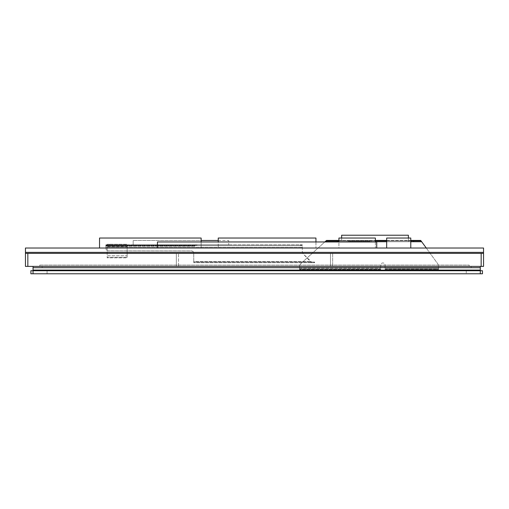 <?xml version="1.0" encoding="UTF-8"?>
<svg xmlns="http://www.w3.org/2000/svg" width="509" height="509" viewBox="0 0 509 509"><rect width="100%" height="100%" fill="white"/><g stroke="black" fill="none" stroke-linecap="round" stroke-linejoin="round"><path stroke-width="0.38" stroke-dasharray="2.54 1.91" d="M466.269 270.737L47.076 270.737L47.076 273.778L466.269 273.778L47.076 273.778L466.269 273.778L47.076 273.778L47.076 270.737L466.269 270.737L466.269 273.778L466.269 270.737L47.076 270.737L47.076 273.778L47.076 270.737L466.269 270.737L466.269 273.778L466.269 270.737M482.462 270.737L482.462 273.778L30.877 273.778L30.877 270.737L482.462 270.737M480.292 266.398L33.047 266.398L480.292 266.398L480.292 270.088L33.047 270.088L33.047 270.737L480.292 270.737L33.047 270.737L33.047 273.778M33.047 266.398L33.047 267.702L480.292 267.702L33.047 267.702L33.047 270.088L480.292 270.088L480.292 273.778M42.164 266.398L42.164 267.702L471.175 267.702L42.164 267.702L42.164 266.398L471.175 266.398L42.164 266.398M471.175 266.398L471.175 267.702L471.175 266.398M420.714 240.433L326.543 240.433M337.308 240.433L337.308 240.865L408.383 240.865L341.641 240.865L341.641 235.222L408.383 235.222L408.383 240.865L408.383 238.04M338.911 240.433L375.387 240.433M386.675 240.433L410.776 240.433M413.639 240.433L413.632 241.737L337.302 241.737L413.632 241.737M326.543 240.865L420.714 240.865M426.281 248.029L437.651 263.662A4.339 4.339 0 0 1 438.478 266.22L438.478 269.089L385.071 269.089L385.071 265.113A2.17 2.17 0 0 0 382.895 262.943A2.17 2.17 0 0 0 380.726 265.113L380.726 269.089L299.527 269.089L299.527 269.522L299.527 266.735A4.339 4.339 0 0 1 300.959 263.516L324.799 241.953M300.959 263.516L325.035 241.737L421.706 241.737L437.651 263.662A4.339 4.339 0 0 1 438.478 266.22L438.478 269.522L385.071 269.522L385.071 265.113A2.17 2.17 0 0 0 382.895 262.943A2.17 2.17 0 0 0 380.726 265.113L380.726 269.522L299.527 269.522L380.726 269.522L380.726 269.089L299.527 269.089L299.527 266.735A4.339 4.339 0 0 1 300.959 263.516M438.478 269.089L438.478 269.522L385.071 269.522L385.071 269.089L438.478 269.089M337.302 241.737L337.302 240.865L410.776 240.865M371.093 240.865L371.093 240.433L371.093 240.865M347.214 240.865L347.214 240.433L347.214 240.865M371.093 241.737L371.093 240.649L347.214 240.649L371.093 240.649L371.093 241.737L347.214 241.737L347.214 240.649L347.214 241.737L371.093 241.737M352.292 241.514L352.292 240.642L350.771 240.642L352.292 240.642L352.292 241.514L350.771 241.514L352.292 241.514M350.771 241.514L350.771 240.642L350.771 241.514M356.637 241.514L356.637 240.642L355.117 240.642L356.637 240.642L356.637 241.514L355.117 241.514L356.637 241.514M355.117 241.514L355.117 240.642L355.117 241.514M360.976 241.514L360.976 240.642L359.456 240.642L360.976 240.642L360.976 241.514L359.456 241.514L360.976 241.514M359.456 241.514L359.456 240.642L359.456 241.514M365.322 241.514L365.322 240.642L363.801 240.642L365.322 240.642L365.322 241.514L363.801 241.514L365.322 241.514M363.801 241.514L363.801 240.642L363.801 241.514M369.661 241.514L369.661 240.642L368.141 240.642L369.661 240.642L369.661 241.514L368.141 241.514L369.661 241.514M368.141 241.514L368.141 240.642L368.141 241.514M367.492 241.514L367.492 240.642L365.971 240.642L367.492 240.642L367.492 241.514L365.971 241.514L367.492 241.514M365.971 241.514L365.971 240.642L365.971 241.514M363.146 241.514L363.146 240.642L361.632 240.642L363.146 240.642L363.146 241.514L361.632 241.514L363.146 241.514M361.632 241.514L361.632 240.642L361.632 241.514M358.807 241.514L358.807 240.642L357.286 240.642L358.807 240.642L358.807 241.514L357.286 241.514L358.807 241.514M357.286 241.514L357.286 240.642L357.286 241.514M354.468 241.514L354.468 240.642L352.947 240.642L354.468 240.642L354.468 241.514L352.947 241.514L354.468 241.514M352.947 241.514L352.947 240.642L352.947 241.514M350.122 241.514L350.122 240.642L348.601 240.642L350.122 240.642L350.122 241.514L348.601 241.514L350.122 241.514M348.601 241.514L348.601 240.642L348.601 241.514M338.911 240.865L341.641 240.865L341.647 240.433M375.387 241.737L338.911 241.737M410.776 241.737L386.675 241.737M341.641 238.04L341.641 241.737M39.778 265.094L469.222 265.094L39.778 265.094L39.778 266.398L469.222 266.398L39.778 266.398L39.778 265.094M469.222 265.094L469.222 266.398L469.222 265.094M483.55 253.374L25.45 253.374L25.45 252.375L483.55 252.375L25.45 252.375L25.45 248.029L483.55 248.029L483.55 253.374L330.487 253.374L330.487 266.398L483.55 266.398L483.55 253.374L25.45 253.374L330.487 253.374L330.487 266.398L178.513 266.398L178.513 253.374L178.513 266.398L176.343 266.398L176.343 253.374L176.343 266.398L25.45 266.398M332.657 253.374L332.657 266.398L332.657 253.374M218.24 240.477L228.706 240.477L228.706 244.816L133.18 244.816L228.706 244.816L228.706 240.477L133.18 240.477L201.138 240.477M133.18 244.816L133.18 240.477L133.18 244.816M194.871 245.465L194.871 244.816L194.877 245.465L105.866 245.465L105.866 246.121L105.866 245.033L194.871 245.033L194.877 246.121L105.878 246.121L194.871 246.121L194.871 245.465L302.295 245.465L302.295 244.816L105.866 244.816L302.295 244.816L302.308 251.662L302.874 253.457L311.514 262.052L193.751 262.052L193.719 252.693L193.115 251.535L191.772 250.905L107.66 250.867L105.999 249.474L105.866 245.465L302.295 245.465L302.308 251.662L303.078 253.775L311.514 262.708L314.6 262.708L193.751 262.708L311.514 262.708L311.514 262.052L314.047 262.052L314.047 262.708M105.948 246.121L105.866 244.816L105.866 247.202L302.295 247.202L105.866 247.202L106.158 249.817L107.851 250.892L191.957 250.931L193.115 251.535L193.719 252.693L193.751 261.62L310.834 261.62L193.751 261.62L193.751 262.708M105.948 245.033L194.871 244.816M194.877 246.121L194.877 245.033L194.871 246.121M194.852 246.121L194.852 245.033M194.832 246.121L194.832 245.033M194.801 246.121L194.801 245.033M194.762 246.121L194.762 245.033M194.724 246.121L194.724 245.033M194.68 246.121L194.68 245.033M194.629 246.121L194.629 245.033M194.572 246.121L194.572 245.033M194.514 246.121L194.514 245.033M194.451 246.121L194.451 245.033M194.381 246.121L194.381 245.033M194.311 246.121L194.311 245.033M194.241 246.121L194.241 245.033M194.164 246.121L194.164 245.033M106.585 246.121L106.585 245.033M106.508 246.121L106.508 245.033M106.438 246.121L106.438 245.033M106.368 246.121L106.368 245.033M106.298 246.121L106.298 245.033M106.235 246.121L106.235 245.033M106.177 246.121L106.177 245.033M106.12 246.121L106.12 245.033M106.069 246.121L106.069 245.033M106.025 246.121L106.025 245.033M105.987 246.121L105.987 245.033M314.047 262.052L193.751 262.052M314.6 262.052L314.6 262.708M314.308 262.052L314.308 262.708M302.289 245.465L302.289 244.816M302.263 245.465L302.263 244.816M302.219 245.465L302.219 244.816M302.161 245.465L302.161 244.816M302.091 245.465L302.091 244.816M302.002 245.465L302.002 244.816M301.901 245.465L301.901 244.816M301.786 245.465L301.786 244.816M301.659 245.465L301.659 244.816M301.519 245.465L301.519 244.816M301.373 245.465L301.373 244.816M301.213 245.465L301.213 244.816M301.042 245.465L301.042 244.816M300.87 245.465L300.87 244.816M300.692 245.465L300.692 244.816M300.507 245.465L300.507 244.816M300.316 245.465L300.316 244.816M300.125 245.465L300.125 244.816M197.04 245.465L197.04 244.816M196.849 245.465L196.849 244.816M196.665 245.465L196.665 244.816M196.48 245.465L196.48 244.816M196.296 245.465L196.296 244.816M196.124 245.465L196.124 244.816M195.952 245.465L195.952 244.816M195.793 245.465L195.793 244.816M195.647 245.465L195.647 244.816M195.507 245.465L195.507 244.816M195.38 245.465L195.38 244.816M195.259 245.465L195.259 244.816M195.157 245.465L195.157 244.816M195.074 245.465L195.074 244.816M194.998 245.465L194.998 244.816M194.941 245.465L194.941 244.816M194.902 245.465L194.902 244.816M127.142 244.816L127.142 257.28L107.17 257.28L107.17 257.84L127.142 257.84L127.142 257.28L107.17 257.28L107.17 255.76L107.17 257.84L127.142 257.84L127.142 255.76L107.17 255.76L107.17 244.816L127.142 244.816L127.142 255.76L107.17 255.76L107.17 246.553L127.142 246.553L107.17 246.553L107.17 244.25L127.142 244.25L107.17 244.25L107.17 244.816L127.142 244.816M110.771 245.892L110.771 245.026L109.473 245.026L110.771 245.026L110.771 245.892L109.473 245.892L109.473 245.026L109.473 245.892L110.771 245.892M115.117 245.892L115.117 245.026L113.812 245.026L115.117 245.026L115.117 245.892L113.812 245.892L113.812 245.026L113.812 245.892L115.117 245.892M119.456 245.892L119.456 245.026L118.158 245.026L119.456 245.026L119.456 245.892L118.158 245.892L118.158 245.026L118.158 245.892L119.456 245.892M123.802 245.892L123.802 245.026L122.497 245.026L123.802 245.026L123.802 245.892L122.497 245.892L122.497 245.026L122.497 245.892L123.802 245.892M128.141 245.892L128.141 245.026L126.843 245.026L128.141 245.026L128.141 245.892L126.843 245.892L126.843 245.026L126.843 245.892L128.141 245.892M132.486 245.892L132.486 245.026L131.182 245.026L132.486 245.026L132.486 245.892L131.182 245.892L131.182 245.026L131.182 245.892L132.486 245.892M136.826 245.892L136.826 245.026L135.521 245.026L136.826 245.026L136.826 245.892L135.521 245.892L135.521 245.026L135.521 245.892L136.826 245.892M141.171 245.892L141.171 245.026L139.867 245.026L141.171 245.026L141.171 245.892L139.867 245.892L139.867 245.026L139.867 245.892L141.171 245.892M145.51 245.892L145.51 245.026L144.206 245.026L145.51 245.026L145.51 245.892L144.206 245.892L144.206 245.026L144.206 245.892L145.51 245.892M149.856 245.892L149.856 245.026L148.552 245.026L149.856 245.026L149.856 245.892L148.552 245.892L148.552 245.026L148.552 245.892L149.856 245.892M154.195 245.892L154.195 245.026L152.891 245.026L154.195 245.026L154.195 245.892L152.891 245.892L152.891 245.026L152.891 245.892L154.195 245.892M158.541 245.892L158.541 245.026L157.236 245.026L158.541 245.026L158.541 245.892L157.236 245.892L157.236 245.026L157.236 245.892L158.541 245.892M162.88 245.892L162.88 245.026L161.576 245.026L162.88 245.026L162.88 245.892L161.576 245.892L161.576 245.026L161.576 245.892L162.88 245.892M167.219 245.892L167.219 245.026L165.921 245.026L167.219 245.026L167.219 245.892L165.921 245.892L165.921 245.026L165.921 245.892L167.219 245.892M171.565 245.892L171.565 245.026L170.261 245.026L171.565 245.026L171.565 245.892L170.261 245.892L170.261 245.026L170.261 245.892L171.565 245.892M175.904 245.892L175.904 245.026L174.606 245.026L175.904 245.026L175.904 245.892L174.606 245.892L174.606 245.026L174.606 245.892L175.904 245.892M180.25 245.892L180.25 245.026L178.945 245.026L180.25 245.026L180.25 245.892L178.945 245.892L178.945 245.026L178.945 245.892L180.25 245.892M184.589 245.892L184.589 245.026L183.291 245.026L184.589 245.026L184.589 245.892L183.291 245.892L183.291 245.026L183.291 245.892L184.589 245.892M188.934 245.892L188.934 245.026L187.63 245.026L188.934 245.026L188.934 245.892L187.63 245.892L187.63 245.026L187.63 245.892L188.934 245.892M193.274 245.892L193.274 245.026L191.976 245.026L193.274 245.026L193.274 245.892L191.976 245.892L191.976 245.026L191.976 245.892L193.274 245.892M191.104 245.892L191.104 245.026L189.8 245.026L191.104 245.026L191.104 245.892L189.8 245.892L189.8 245.026L189.8 245.892L191.104 245.892M186.765 245.892L186.765 245.026L185.461 245.026L186.765 245.026L186.765 245.892L185.461 245.892L185.461 245.026L185.461 245.892L186.765 245.892M182.419 245.892L182.419 245.026L181.115 245.026L182.419 245.026L182.419 245.892L181.115 245.892L181.115 245.026L181.115 245.892L182.419 245.892M178.08 245.892L178.08 245.026L176.776 245.026L178.08 245.026L178.08 245.892L176.776 245.892L176.776 245.026L176.776 245.892L178.08 245.892M173.734 245.892L173.734 245.026L172.43 245.026L173.734 245.026L173.734 245.892L172.43 245.892L172.43 245.026L172.43 245.892L173.734 245.892M169.395 245.892L169.395 245.026L168.091 245.026L169.395 245.026L169.395 245.892L168.091 245.892L168.091 245.026L168.091 245.892L169.395 245.892M165.05 245.892L165.05 245.026L163.745 245.026L165.05 245.026L165.05 245.892L163.745 245.892L163.745 245.026L163.745 245.892L165.05 245.892M160.71 245.892L160.71 245.026L159.406 245.026L160.71 245.026L160.71 245.892L159.406 245.892L159.406 245.026L159.406 245.892L160.71 245.892M156.365 245.892L156.365 245.026L155.067 245.026L156.365 245.026L156.365 245.892L155.067 245.892L155.067 245.026L155.067 245.892L156.365 245.892M152.026 245.892L152.026 245.026L150.721 245.026L152.026 245.026L152.026 245.892L150.721 245.892L150.721 245.026L150.721 245.892L152.026 245.892M147.68 245.892L147.68 245.026L146.382 245.026L147.68 245.026L147.68 245.892L146.382 245.892L146.382 245.026L146.382 245.892L147.68 245.892M143.341 245.892L143.341 245.026L142.036 245.026L143.341 245.026L143.341 245.892L142.036 245.892L142.036 245.026L142.036 245.892L143.341 245.892M138.995 245.892L138.995 245.026L137.697 245.026L138.995 245.026L138.995 245.892L137.697 245.892L137.697 245.026L137.697 245.892L138.995 245.892M134.656 245.892L134.656 245.026L133.352 245.026L134.656 245.026L134.656 245.892L133.352 245.892L133.352 245.026L133.352 245.892L134.656 245.892M130.317 245.892L130.317 245.026L129.012 245.026L130.317 245.026L130.317 245.892L129.012 245.892L129.012 245.026L129.012 245.892L130.317 245.892M125.971 245.892L125.971 245.026L124.667 245.026L125.971 245.026L125.971 245.892L124.667 245.892L124.667 245.026L124.667 245.892L125.971 245.892M121.632 245.892L121.632 245.026L120.328 245.026L121.632 245.026L121.632 245.892L120.328 245.892L120.328 245.026L120.328 245.892L121.632 245.892M117.286 245.892L117.286 245.026L115.982 245.026L117.286 245.026L117.286 245.892L115.982 245.892L115.982 245.026L115.982 245.892L117.286 245.892M112.947 245.892L112.947 245.026L111.643 245.026L112.947 245.026L112.947 245.892L111.643 245.892L111.643 245.026L111.643 245.892L112.947 245.892M108.602 245.892L108.602 245.026L107.297 245.026L108.602 245.026L108.602 245.892L107.297 245.892L107.297 245.026L107.297 245.892L108.602 245.892M99.529 248.029L99.529 238.04L201.138 238.04L201.138 248.029L99.529 248.029L201.138 248.029L201.138 241.953M375.387 241.953L375.387 248.029L375.387 238.04L338.911 238.04L338.911 248.029L375.387 248.029L338.911 248.029L338.911 241.953M386.675 248.029L386.675 238.04L410.776 238.04L410.776 248.029L386.675 248.029L410.776 248.029M315.943 241.953L315.943 248.029L315.943 238.04L218.24 238.04L218.24 248.029L315.943 248.029L218.24 248.029L218.24 241.953M157.453 248.029L157.453 241.953L376.73 241.953L376.73 248.029L157.453 248.029L376.73 248.029M25.45 252.375L483.55 252.375M299.527 268.224L380.726 268.224L299.527 268.224M385.071 268.224L438.478 268.224L385.071 268.224M408.778 240.865L408.778 240.433M342.869 240.865L342.869 240.433M300.832 269.089L300.832 269.522M379.428 269.089L379.428 269.522M386.369 269.089L386.369 269.522M437.174 269.089L437.174 269.522M369.795 241.737L369.795 240.649M348.519 241.737L348.519 240.649M408.772 240.865L408.772 241.737M27.836 253.374L27.836 266.398M481.164 253.374L481.164 266.398M124.972 244.816L124.972 244.25M109.34 244.816L109.34 244.25"/><path stroke-width="0.76" d="M482.462 270.737L30.877 270.737L30.877 273.778L482.462 273.778L482.462 270.737M33.047 266.398L33.047 273.778M480.292 266.398L480.292 267.702L33.047 267.702L480.292 267.702L480.292 270.088L33.047 270.088L480.292 270.088L480.292 273.778M324.799 241.953L326.543 240.433L338.911 240.433M375.387 240.433L386.675 240.433M410.776 240.433L420.714 240.433L426.281 248.029M410.776 240.865L420.714 240.865L420.714 240.433M420.714 240.865L421.706 241.737L410.776 241.737M338.911 240.865L337.302 240.865L337.302 241.737L325.035 241.737L326.543 240.865L337.302 240.865L337.308 240.433M326.543 240.433L326.543 240.865M375.438 240.865L386.675 240.865L375.387 240.865L375.438 240.433M413.639 240.865L413.632 241.737M338.911 241.737L337.302 241.737M386.675 241.737L375.387 241.737M408.383 238.04L408.383 235.222L341.641 235.222L341.641 238.04M25.45 252.375L483.55 252.375L483.55 248.029L25.45 248.029L25.45 266.398L25.45 253.374L27.836 253.374L27.836 266.398L25.45 266.398M483.55 252.375L483.55 253.374L27.836 253.374M483.55 253.374L483.55 266.398L27.836 266.398M201.138 240.477L218.24 240.477M99.529 248.029L99.529 238.04L201.138 238.04L201.138 241.953M338.911 241.953L338.911 238.04L375.387 238.04L375.387 241.953M386.675 248.029L386.675 238.04L410.776 238.04L410.776 248.029M218.24 241.953L218.24 238.04L315.943 238.04L315.943 241.953M157.453 248.029L157.453 241.953L376.73 241.953L376.73 248.029M481.164 253.374L481.164 266.398"/></g></svg>
